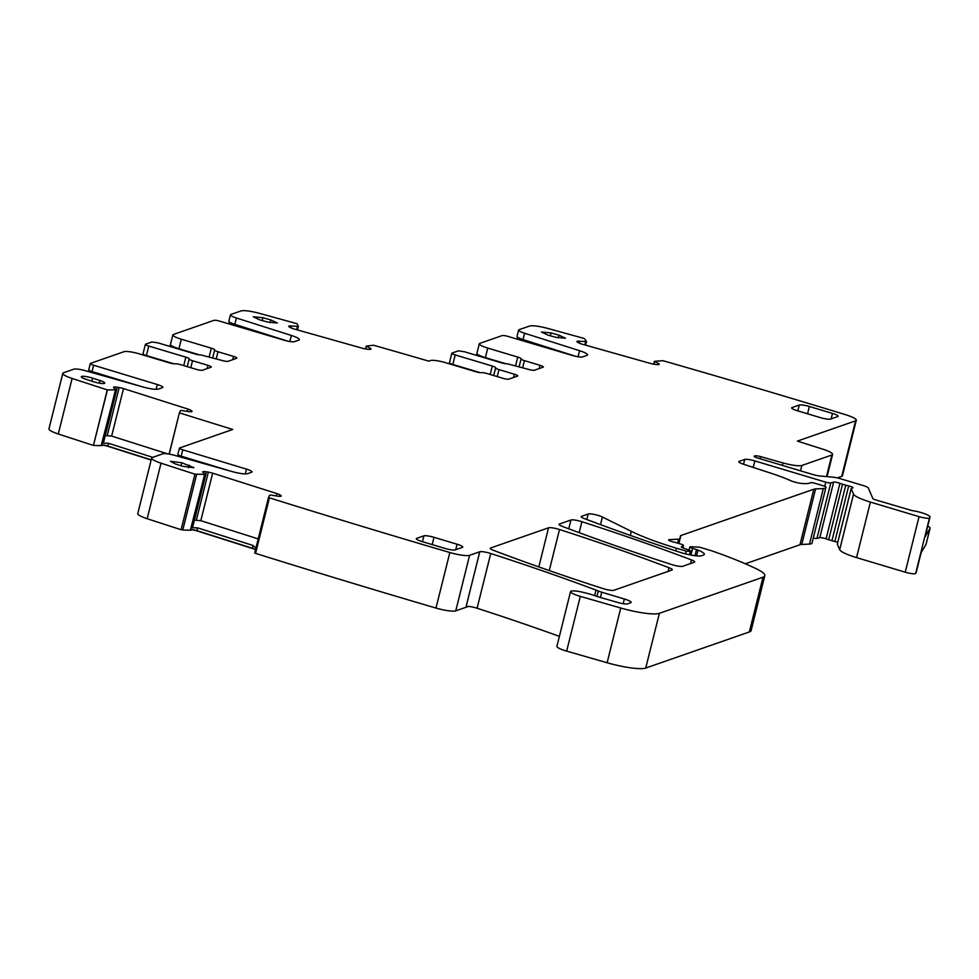 <?xml version="1.0" encoding="UTF-8"?>
<svg xmlns="http://www.w3.org/2000/svg" width="979" height="979" viewBox="0 0 979 979"><rect width="100%" height="100%" fill="white"/><g stroke="black" fill="none" stroke-linecap="round" stroke-linejoin="round"><path stroke-width="1.47" d="M585.662 345.171L586.543 341.573L584.267 338.514A2029.638 354.398 14 0 0 547.738 328.418A16.606 2.9 14 0 0 529.492 326.068L519.054 329.703A9.961 1.738 14 0 0 518.625 330.058A9.961 1.738 14 0 0 524.597 333.227L579.556 350.69A13.29 2.325 14 0 1 587.535 354.924A13.29 2.325 14 0 1 586.947 355.401L582.542 356.931A8.309 1.444 14 0 1 572.568 355.512L508.125 336.446A4.981 0.869 14 0 0 502.141 335.589L479.82 343.372A12.458 2.178 14 0 0 479.282 343.813A12.458 2.178 14 0 0 487.75 348.083L517.756 357.078A4.981 0.869 14 0 1 521.146 358.779A4.981 0.869 14 0 1 521.097 358.852A4.981 0.869 14 0 0 521.061 358.926A4.981 0.869 14 0 0 524.45 360.639L539.967 365.289A4.981 0.869 14 0 1 543.357 367.003A4.981 0.869 14 0 1 543.137 367.174L534.436 370.209A4.981 0.869 14 0 1 528.366 369.328L507.22 363.772A4.981 0.869 14 0 1 501.456 362.83L464.389 351.742L458.331 350.861L452.041 353.052A4.981 0.869 14 0 0 451.833 353.223A4.981 0.869 14 0 0 455.211 354.936L492.278 366.036A4.981 0.869 14 0 1 495.668 367.749A4.981 0.869 14 0 1 495.631 367.823A4.981 0.869 14 0 0 495.582 367.896A4.981 0.869 14 0 0 498.972 369.597L514.367 374.211A4.981 0.869 14 0 1 517.744 375.924A4.981 0.869 14 0 1 517.524 376.095L508.835 379.13A4.981 0.869 14 0 1 502.765 378.249L487.248 373.599A4.981 0.869 14 0 0 481.484 372.656A4.981 0.869 14 0 1 475.721 371.714L445.714 362.732A12.458 2.178 14 0 0 430.552 360.541L428.802 361.153A2029.638 354.398 14 0 0 373.599 345.244L366.244 346.089L370.148 348.218L369.854 349.417M297.457 329.935L298.35 326.362L297.445 329.935L298.35 326.362L291.461 326.019A5.813 1.016 14 0 0 288.989 326.08L288.866 326.154A5.813 1.016 14 0 0 288.744 326.301A5.813 1.016 14 0 0 289.625 327.121L290.787 327.745A5.813 1.016 14 0 0 294.336 329.054L362.23 348.206A5.813 1.016 14 0 0 366.489 349.099L368.312 349.319A5.813 1.016 14 0 0 370.784 349.258L370.906 349.185A5.813 1.016 14 0 0 371.029 349.038A5.813 1.016 14 0 0 370.148 348.218M298.35 326.362L297.102 323.731A2029.638 354.398 14 0 0 259.154 313.28A16.606 2.9 14 0 0 240.981 310.943L230.86 314.467A9.961 1.738 14 0 0 230.42 314.822A9.961 1.738 14 0 0 236.392 317.991L291.363 335.454L289.845 341.536M169.967 346.456L172.842 334.928A12.458 2.178 14 0 1 173.393 334.488L213.948 320.353A4.981 0.869 14 0 1 219.932 321.21L284.375 340.276A8.309 1.444 14 0 0 294.349 341.695L298.754 340.166A13.29 2.325 14 0 0 299.329 339.689A13.29 2.325 14 0 0 291.363 335.454M172.842 334.928A12.458 2.178 14 0 0 181.311 339.211L211.317 348.194L209.212 356.637M214.621 350.139L212.737 357.69L214.621 350.054A4.981 0.869 14 0 1 214.658 349.98A4.981 0.869 14 0 0 214.707 349.907A4.981 0.869 14 0 0 211.317 348.194M214.621 350.054A4.981 0.869 14 0 0 218.011 351.755L233.528 356.405L232.708 359.685M143.24 353.688A4.981 0.869 14 0 0 143.02 353.872L145.394 344.351A4.981 0.869 14 0 1 145.614 344.167L151.892 341.977L157.962 342.858L195.017 353.957A4.981 0.869 14 0 0 200.781 354.9L221.939 360.443A4.981 0.869 14 0 0 227.997 361.324L236.698 358.29A4.981 0.869 14 0 0 236.918 358.118A4.981 0.869 14 0 0 233.528 356.405M145.394 344.351A4.981 0.869 14 0 0 148.771 346.052L185.839 357.151L183.734 365.595M189.143 359.097L187.258 366.66L189.143 359.012A4.981 0.869 14 0 1 189.192 358.938A4.981 0.869 14 0 0 189.228 358.865A4.981 0.869 14 0 0 185.839 357.151M189.143 359.012A4.981 0.869 14 0 0 192.533 360.725L207.927 365.326L207.107 368.606M88.93 369.719A4.981 0.869 14 0 0 88.71 369.891L90.288 363.539A4.981 0.869 14 0 1 90.509 363.368L124.113 351.657A12.458 2.178 14 0 1 139.275 353.86L169.294 362.842A4.981 0.869 14 0 0 175.045 363.784A4.981 0.869 14 0 1 180.809 364.726L196.326 369.364A4.981 0.869 14 0 0 202.396 370.246L211.097 367.211A4.981 0.869 14 0 0 211.305 367.039A4.981 0.869 14 0 0 207.927 365.326M90.288 363.539A4.981 0.869 14 0 0 93.592 365.228L157.338 384.539L156.138 389.324M62.803 373.366A16.606 2.9 14 0 0 72.116 378.445A2029.638 354.398 14 0 0 107.274 389.875L93.433 445.421A2029.638 354.398 14 0 1 58.275 433.991A16.606 2.9 14 0 1 48.95 428.9L62.803 373.366A16.606 2.9 14 0 1 63.525 372.766L73.878 369.156A9.961 1.738 14 0 1 85.197 370.674L143.264 387.06A13.29 2.325 14 0 0 158.353 389.079L162.477 387.647A8.309 1.444 14 0 0 162.844 387.354A8.309 1.444 14 0 0 157.338 384.539M107.274 389.875L116.611 389.85L113.919 387.892A5.813 1.016 14 0 1 113.491 387.341A5.813 1.016 14 0 1 113.907 387.084L113.919 387.892M169.232 454.085L179.414 412.759L169.11 454.06L179.414 412.759L180.369 410.703L181.482 410.458L188.396 411.547A5.813 1.016 14 0 0 191.443 411.718L191.664 411.669A5.813 1.016 14 0 0 192.092 411.425A5.813 1.016 14 0 0 191.664 410.874L190.832 410.299A5.813 1.016 14 0 0 187.772 409.002L123.501 388.577A5.813 1.016 14 0 0 119.181 387.537L117.174 387.207A5.813 1.016 14 0 0 114.127 387.035M179.5 412.881A2029.638 354.398 14 0 0 232.757 429.463L179.659 447.954A4.981 0.869 14 0 0 179.451 448.137A4.981 0.869 14 0 0 182.755 449.826L246.488 469.125L245.288 473.909M151.635 458.062A16.606 2.9 14 0 0 161.021 463.165A2029.638 354.398 14 0 0 194.943 474.166L181.103 529.712A2029.638 354.398 14 0 1 147.168 518.711A16.606 2.9 14 0 1 137.794 513.596L151.635 458.062A16.606 2.9 14 0 1 152.369 457.474L163.028 453.754A9.961 1.738 14 0 1 174.348 455.272L232.415 471.645A13.29 2.325 14 0 0 247.503 473.677L251.627 472.233A8.309 1.444 14 0 0 251.995 471.939A8.309 1.444 14 0 0 246.488 469.125M194.943 474.166L205.761 474.448L203.069 472.478A5.813 1.016 14 0 1 202.641 471.927A5.813 1.016 14 0 1 203.069 471.682L203.069 472.478M254.724 552.878L255.568 553.368L269.409 497.821L268.564 497.344L254.724 552.878L268.564 497.344L269.519 495.301L270.632 495.044L277.546 496.133A5.813 1.016 14 0 0 280.606 496.304L280.814 496.267A5.813 1.016 14 0 0 281.242 496.01A5.813 1.016 14 0 0 280.814 495.46L279.982 494.897A5.813 1.016 14 0 0 276.922 493.587L212.651 473.175A5.813 1.016 14 0 0 208.331 472.135L206.336 471.805A5.813 1.016 14 0 0 203.277 471.633M269.409 497.821A2029.638 354.398 14 0 0 449.838 552.523A16.606 2.9 14 0 0 469.602 555.313L479.771 551.764A8.309 1.444 14 0 1 490.736 553.502A604.569 105.561 14 0 1 596.015 590.08A16.606 2.9 14 0 1 598.304 590.998A8.309 1.444 14 0 0 601.742 592.222L624.357 599.001A9.961 1.738 14 0 1 631.137 602.415A9.961 1.738 14 0 1 630.696 602.77L627.6 603.847A8.309 1.444 14 0 1 617.908 602.513L598.499 596.909A8.309 1.444 14 0 1 595.734 595.991A16.606 2.9 14 0 0 586.384 593.164A16.606 2.9 14 0 1 584.842 592.772A13.29 2.325 14 0 0 570.549 591.597A13.29 2.325 14 0 0 580.314 596.37L620.759 608.008A33.213 5.801 14 0 0 659.381 613.319L762.996 577.218A41.522 7.245 14 0 0 764.807 575.738A41.522 7.245 14 0 0 756.412 568.823A157.79 27.547 14 0 0 712.467 551.079A8.309 1.444 14 0 0 710.815 550.541L699.385 547.126L690.44 546.747A4.149 0.722 14 0 0 689.816 546.967A4.149 0.722 14 0 0 692.63 548.387L696.485 549.537A4.149 0.722 14 0 1 697.99 550.063A19.935 3.475 14 0 1 704.293 554.395A19.935 3.475 14 0 1 703.424 555.093L701.686 555.705A16.606 2.9 14 0 1 679.377 552.119A581.318 101.51 14 0 1 584.451 518.637A8.309 1.444 14 0 1 581.208 516.594A8.309 1.444 14 0 1 581.563 516.3L588.171 513.999L586.788 519.519M600.482 524.634L602.379 516.998A8.309 1.444 14 0 0 594.559 514.513A8.309 1.444 14 0 0 588.171 513.999M602.379 516.998L631.333 531.34A91.353 15.945 14 0 0 676.477 548.228L686.181 551.14L690.941 551.471A4.149 0.722 14 0 0 691.113 551.324A4.149 0.722 14 0 0 689.253 550.21L683.195 548.044A4.149 0.722 14 0 1 681.335 546.931A4.149 0.722 14 0 1 681.421 546.82L683.489 545.584A4.149 0.722 14 0 0 683.575 545.474A4.149 0.722 14 0 0 680.76 544.055L676.562 542.794A8.309 1.444 14 0 0 673.723 542.048A4.981 0.869 14 0 1 668.645 539.882A4.981 0.869 14 0 1 669.391 539.625L678.557 539.16A8.309 1.444 14 0 0 679.805 538.731L680.503 535.831A8.309 1.444 14 0 0 680.503 535.831A8.309 1.444 14 0 1 680.87 535.537L813.806 489.219L799.965 544.752L745.349 563.782M799.965 544.752A16.606 2.9 14 0 1 801.74 544.471L815.58 488.937A16.606 2.9 14 0 0 813.806 489.219M815.58 488.937L823.327 488.545A16.606 2.9 14 0 0 825.835 487.677L825.958 487.163A4.149 0.722 14 0 0 823.131 485.743L815.421 483.43A4.149 0.722 14 0 0 810.257 482.757A26.58 4.638 14 0 1 801.789 483.455A8.309 1.444 14 0 1 790.445 480.579A58.128 10.145 14 0 0 771.819 473.506L743.465 464.217A8.309 1.444 14 0 1 738.802 461.684A8.309 1.444 14 0 1 739.169 461.39L744.725 459.445L743.526 464.242M753.206 467.411L754.833 460.913A8.309 1.444 14 0 0 744.725 459.445M754.833 460.913L825.786 482.157A4.149 0.722 14 0 0 830.792 482.904L833.631 482.121L819.778 537.655L816.939 538.438L830.792 482.904M819.778 537.655A4.149 0.722 14 0 1 826.08 538.854L839.933 483.308A4.149 0.722 14 0 0 833.631 482.121M839.933 483.308A8.309 1.444 14 0 0 842.527 484.189L845.77 485.168A8.309 1.444 14 0 0 848.695 485.939A4.149 0.722 14 0 1 852.978 487.75A4.149 0.722 14 0 1 852.807 487.897L851.351 488.399A4.149 0.722 14 0 0 851.167 488.545A4.149 0.722 14 0 0 851.179 488.643L853.541 494.138A24.916 4.344 14 0 0 870.392 502.08L919.061 516.655A8.309 1.444 14 0 0 929.512 517.891L929.977 517.083A12.458 2.178 14 0 0 930.026 516.973A12.458 2.178 14 0 0 924.262 513.583A12.458 2.178 14 0 0 912 510.585L876.193 500.061A4.981 0.869 14 0 1 872.827 498.47L868.336 488.031A8.309 1.444 14 0 0 862.719 485.388L840.484 478.731A8.309 1.444 14 0 0 832.994 477.189L820.133 476.002A8.309 1.444 14 0 1 812.656 474.46L757.55 457.964A4.981 0.869 14 0 1 754.173 456.263A4.981 0.869 14 0 1 754.381 456.079L754.993 455.871L754.748 456.863M760.12 458.735L760.646 456.63A4.981 0.869 14 0 0 754.993 455.871M760.646 456.63L782.992 462.932A16.606 2.9 14 0 0 801.862 465.466L831.869 455.002A16.606 2.9 14 0 0 832.603 454.415A16.606 2.9 14 0 0 822.641 449.116L797.383 441.101L855.585 420.823A16.606 2.9 14 0 0 856.307 420.236A16.606 2.9 14 0 0 845.477 414.668A2029.638 354.398 14 0 0 662.93 360.7L654.437 361.324L658.353 363.454L658.047 364.653M586.531 341.622L579.666 341.255A5.813 1.016 14 0 0 577.194 341.316L577.072 341.39A5.813 1.016 14 0 0 576.937 341.536A5.813 1.016 14 0 0 577.818 342.356L578.993 342.98A5.813 1.016 14 0 0 582.529 344.29L650.435 363.442A5.813 1.016 14 0 0 654.682 364.335L656.505 364.555A5.813 1.016 14 0 0 658.989 364.494L659.1 364.421A5.813 1.016 14 0 0 659.234 364.274A5.813 1.016 14 0 0 658.353 363.454M181.776 462.749L193.915 467.717L182.583 466.285L175.217 463.899L170.444 461.317L181.776 462.749L181.017 465.771M555.937 337.327L548.007 335.136L541.473 332.028L551.055 332.933L558.972 335.136L565.507 338.232L555.937 337.327M433.991 537.312A8.309 1.444 14 0 0 423.883 535.843L416.638 538.377A8.309 1.444 14 0 0 416.271 538.67A8.309 1.444 14 0 0 421.912 541.522L445.004 548.424A8.309 1.444 14 0 0 455.113 549.892L462.357 547.371A8.309 1.444 14 0 0 462.724 547.065A8.309 1.444 14 0 0 457.083 544.226L433.991 537.312L432.18 544.593M669.024 567.722A581.318 101.51 14 0 0 559.498 529.517A8.309 1.444 14 0 0 548.558 527.803L490.577 548.007A8.309 1.444 14 0 0 490.21 548.301A8.309 1.444 14 0 0 493.465 550.345A581.318 101.51 14 0 0 602.954 588.563A8.309 1.444 14 0 0 613.906 590.276L671.912 570.059A8.309 1.444 14 0 0 672.279 569.766A8.309 1.444 14 0 0 669.024 567.722L668.119 571.393M832.468 413.419L809.388 406.505A8.309 1.444 14 0 0 799.268 405.049L792.023 407.57A8.309 1.444 14 0 0 791.656 407.864A8.309 1.444 14 0 0 797.31 410.715L820.39 417.629A8.309 1.444 14 0 0 830.498 419.085L837.743 416.564A8.309 1.444 14 0 0 838.11 416.271A8.309 1.444 14 0 0 832.468 413.419L831.11 418.877M682.718 566.303L694.331 562.252A8.309 1.444 14 0 0 694.698 561.958A8.309 1.444 14 0 0 691.443 559.902A581.318 101.51 14 0 0 581.893 521.709A8.309 1.444 14 0 0 570.953 519.996L559.401 524.022A8.309 1.444 14 0 0 559.033 524.316A8.309 1.444 14 0 0 562.276 526.359A581.318 101.51 14 0 0 671.765 564.577A8.309 1.444 14 0 0 682.718 566.303M99.993 380.537L92.626 378.163A8.309 1.444 14 0 0 81.281 376.719A8.309 1.444 14 0 0 86.066 379.301L93.433 381.688A8.309 1.444 14 0 0 104.765 383.119A8.309 1.444 14 0 0 99.993 380.537L99.332 383.156M267.732 322.091L259.814 319.9L253.28 316.792L262.849 317.698L270.779 319.9L277.314 323.009L267.732 322.091M517.169 339.126L517.634 337.241M518.625 330.058L517.034 336.397A9.961 1.738 14 0 0 523.019 339.578L575.725 356.319M476.687 355.426L477.079 353.86A12.458 2.178 14 0 0 485.376 357.604L505.91 363.76M449.838 363.968L449.997 363.331M449.667 362.573A4.981 0.869 14 0 0 449.459 362.744A4.981 0.869 14 0 0 452.836 364.457L455.211 354.936M480.175 372.644L452.836 364.457M228.976 323.89L229.429 322.018M230.42 314.822L228.841 321.161A9.961 1.738 14 0 0 234.813 324.343L287.532 341.084M170.248 346.542L170.64 344.975A12.458 2.178 14 0 0 178.937 348.732L199.471 354.875M143.399 355.083L143.558 354.447M143.02 353.872A4.981 0.869 14 0 0 146.397 355.573L148.771 346.052M173.736 363.76L146.397 355.573M89.065 371.775A49.831 12.641 106.7 0 0 89.224 370.454M88.71 369.891A4.981 0.869 14 0 0 92.014 371.579L93.592 365.228M141.086 386.448L92.014 371.579M93.433 445.421L107.47 389.887M101.779 444.833L101.583 445.616L93.629 445.433M152.736 457.34L108.547 443.303L101.84 443.071L115.559 390.07M116.611 389.85L103.639 441.908L102.403 442.851M105.267 435.545L111.655 436.083L123.501 388.577M167.409 453.791L111.655 436.083M178.215 456.361A49.831 12.641 106.7 0 0 178.374 455.051M178.08 454.305A4.981 0.869 14 0 0 177.86 454.489A4.981 0.869 14 0 0 181.164 456.165L182.755 449.826M230.236 471.034L181.164 456.165M181.103 529.712L182.779 530.018L196.62 474.485M190.929 529.419L190.734 530.214L182.779 530.018M255.531 549.647A5.813 1.016 14 0 0 252.349 548.252L253.035 545.474L197.697 527.901L190.991 527.657L204.709 474.656M205.761 474.448L192.79 526.494L191.554 527.448M194.429 520.143L200.805 520.681L212.651 473.175M258.199 538.903L200.805 520.681M255.568 553.368A2029.638 354.398 14 0 0 435.985 608.057A16.606 2.9 14 0 0 455.749 610.847L469.602 555.313M468.488 606.417L455.749 610.847M559.388 636.362A604.569 105.561 14 0 0 477.079 608.24A8.309 1.444 14 0 0 466.126 606.515L479.771 551.764M570.549 591.597L556.904 646.336A13.29 2.325 14 0 0 566.657 651.121L580.314 596.37M764.807 575.738L751.15 630.488A41.522 7.245 14 0 1 749.339 631.957L645.724 668.057A33.213 5.801 14 0 1 607.115 662.746L566.657 651.121M801.74 544.471L809.486 544.091A16.606 2.9 14 0 0 811.983 543.223L825.835 487.689L811.983 543.223M813.268 538.046A4.149 0.722 14 0 0 816.939 538.438M826.08 538.854A8.309 1.444 14 0 0 828.687 539.735L831.93 540.702A8.309 1.444 14 0 0 834.854 541.473L848.695 485.939M837.755 542.354A4.149 0.722 14 0 0 834.854 541.473M837.375 544.006A4.149 0.722 14 0 0 837.326 544.079A4.149 0.722 14 0 0 837.339 544.189L839.688 549.672A24.916 4.344 14 0 0 856.552 557.614L905.22 572.189A8.309 1.444 14 0 0 915.659 573.425L916.136 572.617A12.458 2.178 14 0 0 916.173 572.519A12.458 2.178 14 0 0 916.185 572.409M926.11 544.03A16.606 2.9 14 0 1 926.097 544.177A16.606 2.9 14 0 1 926.036 544.324L921.08 552.792L916.136 572.617M926.036 544.324L929.989 528.452L925.033 536.92A12.458 2.178 14 0 0 925.082 536.81A12.458 2.178 14 0 0 925.082 536.7M855.585 420.823L841.732 476.357L837.314 477.899M841.732 476.357A16.606 2.9 14 0 0 842.454 475.77L856.307 420.236M255.176 549.415A9.129 1.591 14 0 0 253.377 548.791L253.426 548.619M192.043 529.712A9.129 1.591 14 0 1 198.039 531.218L253.377 548.791M190.734 530.214L191.945 529.884M102.881 445.127A9.129 1.591 14 0 1 108.889 446.62L151.145 460.044M101.583 445.616L102.795 445.298M108.547 443.303L107.849 446.081L151.194 459.849M107.849 446.081A5.813 1.016 14 0 0 101.4 444.821L101.84 443.071M197.697 527.901L197.012 530.679L252.349 548.252M197.012 530.679A5.813 1.016 14 0 0 190.55 529.406L190.991 527.657M253.035 545.474L256.253 548.387M929.989 528.452A16.606 2.9 14 0 0 930.05 528.317A16.606 2.9 14 0 0 927.749 526.09M366.244 346.125L365.546 348.952L366.244 346.089M365.681 348.977L366.366 346.211M523.019 339.578L524.597 333.227M579.556 350.69L578.038 356.772M485.376 357.604L487.75 348.083M517.756 357.078L515.652 365.522M521.061 358.926L519.151 366.574L521.061 359.012M522.7 367.627L524.45 360.639M539.967 365.289L539.148 368.557M492.278 366.036L490.173 374.48M493.697 375.532L495.582 367.969M497.222 376.597L498.972 369.597M514.367 374.211L513.547 377.49M291.008 327.855L291.461 326.019M297.383 326.753L296.649 329.703M296.967 329.801L297.738 326.741M234.813 324.343L236.392 317.991M178.937 348.732L181.311 339.211M216.261 358.755L218.011 351.755M190.795 367.712L192.533 360.725M58.275 433.991L72.116 378.445M115.424 390.083L102.257 442.924M113.748 387.757L113.907 387.084M116.562 389.703L117.174 387.207M119.181 387.537L107.225 435.484M187.772 409.002L187.185 411.351M190.464 411.767L190.832 410.299M191.664 410.874L191.443 411.718M147.168 518.711L161.021 463.165M204.587 474.668L191.407 527.522M202.898 472.343L203.069 471.682M205.712 474.289L206.336 471.805M208.331 472.135L196.375 520.069M276.922 493.587L276.335 495.937M279.615 496.365L279.982 494.897M280.814 495.46L280.606 496.304M435.985 608.057L449.838 552.523M581.391 517.022L581.563 516.3M568.762 528.807L570.953 519.996M559.217 524.744L559.401 524.022M548.558 527.803L538.805 566.914M490.393 548.729L490.577 548.007M477.079 608.24L490.736 553.502M594.645 595.599L596.015 590.08M596.945 596.431L598.304 590.998M600.445 597.471L601.742 592.222M623.182 603.7L624.357 599.001M607.115 662.746L620.759 608.008M645.724 668.057L659.381 613.319M749.339 631.957L762.996 577.218M690.966 555.081L692.63 548.387M694.943 555.705L696.485 549.537M696.546 555.876L697.99 550.063M631.333 531.34L630.317 535.403M675.791 550.932L676.477 548.228M686.181 551.14L685.496 553.881M689.461 554.787L690.219 551.715M690.941 551.471L690.085 554.909M683.489 545.584L682.901 547.934M669.183 540.469L669.391 539.625M678.557 539.16L677.578 543.1M678.643 543.418L679.805 538.731L678.643 543.418M678.888 543.492L680.87 535.537M823.327 488.545L809.486 544.091M738.986 462.112L739.169 461.39M825.786 482.157L824.746 486.306M828.687 539.735L842.527 484.189M845.77 485.168L831.93 540.702M837.339 544.189L851.179 488.643M853.541 494.138L839.688 549.672M856.552 557.614L870.392 502.08M919.061 516.655L905.22 572.189M915.659 573.425L929.512 517.891M929.977 517.083L925.033 536.92M782.992 462.932L782.38 465.404M800.516 470.838L801.862 465.466M831.869 455.002L826.496 476.589M654.449 361.349L653.739 364.188L654.437 361.324M653.874 364.212L654.572 361.447M579.201 343.091L579.666 341.255M585.577 341.989L584.842 344.938M585.173 345.036L585.931 341.977M189.143 465.135L188.494 467.754M551.055 332.933L550.345 335.785M558.972 335.136L558.275 337.914M422.438 541.668L423.883 535.843M457.083 544.226L455.724 549.684M416.454 539.099L416.638 538.377M549.256 570.573L559.498 529.517M809.388 406.505L807.565 413.787M791.84 408.292L792.023 407.57M797.824 410.874L799.268 405.049M579.164 532.674L581.893 521.709M690.525 563.574L691.443 559.902M92.626 378.163L91.867 381.186M262.849 317.698L262.139 320.549M270.779 319.9L270.082 322.678M518.307 337.669L517.585 337.461M230.102 322.434L229.38 322.226M101.718 445.604L101.902 444.845M190.868 530.202L191.052 529.431M476.406 355.34L479.282 343.813M449.459 362.744L451.833 353.223M493.685 375.532L495.582 367.896M103.713 441.81L116.672 389.813M177.86 454.489L179.451 448.137M192.863 526.396L205.823 474.411M689.02 550.125L689.816 546.967M690.219 554.934L691.113 551.324M682.963 547.959L683.575 545.474M837.326 544.079L851.167 488.545M925.082 536.81L930.026 516.973M827.059 476.638L832.603 454.415M916.173 572.519L921.104 552.731M926.097 544.177L930.05 528.317"/></g></svg>
